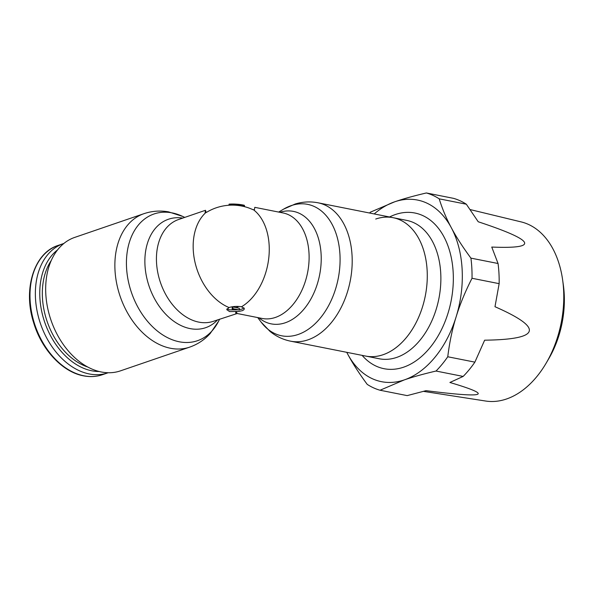 <?xml version="1.0" encoding="UTF-8"?>
<svg xmlns="http://www.w3.org/2000/svg" width="594" height="594" viewBox="0 0 594 594"><rect width="100%" height="100%" fill="white"/><g stroke="black" fill="none" stroke-linecap="round" stroke-linejoin="round"><path stroke-width="0.89" d="M63.862 243.458A68.332 47.743 71.1 0 0 63.499 243.585A68.332 47.743 71.1 0 0 37.088 311.041A68.332 47.743 71.1 0 0 89.219 373.945A68.332 47.743 71.1 0 0 107.818 372.861A68.332 47.743 71.1 0 0 108.182 372.735M427.145 270.515A70.538 46.763 101.2 0 1 365.681 356.073A70.538 46.763 -78.8 0 0 383.078 354.722A70.538 46.763 -78.8 0 0 427.012 283.182A70.538 46.763 -78.8 0 0 393.124 217.694A70.538 46.763 101.2 0 1 427.145 270.515M189.664 347.134L120.463 370.856A70.538 49.28 -108.9 0 1 45.797 293.859A70.538 49.28 -108.9 0 1 74.718 237.407L143.919 213.684A70.538 49.28 71.1 0 0 114.991 270.084A70.538 49.28 71.1 0 0 114.991 270.144A70.538 49.28 71.1 0 0 189.664 347.134C197.654 344.342 204.507 339.79 210.231 333.472L218.644 321.124A66.996 46.807 71.1 0 1 164.865 336.204A66.996 46.807 71.1 0 1 126.544 267.59A66.996 46.807 71.1 0 1 126.544 267.538A66.996 46.807 71.1 0 1 182.759 216.446L168.533 211.858C160.142 210.387 151.938 210.996 143.919 213.684M227.042 308.769L229.499 309.875L235.447 309.875A112.86 1.574 -92.9 0 0 235.454 309.585M229.588 311.575L226.73 309.637L229.046 307.543A8.813 2.369 -3.1 0 1 241.483 306.779L244.268 308.383L244.045 309.571L242.56 310.61L238.788 311.442L229.588 311.575M205.472 210.291L178.579 219.513A53.787 37.578 71.1 0 0 156.526 262.563A53.787 37.578 71.1 0 0 213.461 321.272L237.177 313.506L262.147 318.458A53.787 35.662 -78.8 0 0 309.006 253.222A53.787 35.662 -78.8 0 0 283.071 212.949L254.789 207.336L254.388 209.853L252.561 209.504A47.839 46.065 171.3 0 0 206.801 212.184L205.116 212.749L205.472 210.291L206.17 212.541M235.84 313.602L235.684 311.56M237.177 313.506L236.108 311.538M254.388 209.853L253.72 209.934A53.787 35.662 -78.8 0 1 269.156 245.322A53.787 35.662 -78.8 0 1 241.483 306.779M244.201 205.264A53.787 35.662 -78.8 0 0 243.213 205.041A53.787 53.787 0 0 0 241.639 204.752A50.854 45.315 -126.3 0 0 229.032 204.381A53.787 1.359 -93.5 0 0 228.994 204.596A49.495 47.654 -8.7 0 1 244.067 205.821A51.745 1.307 86.5 0 1 244.201 205.264A96.57 2.435 -93.5 0 1 244.253 205.249L243.429 205.086M244.639 206.705L244.364 205.346A366.023 326.151 53.7 0 0 244.26 205.331M229.046 307.543A53.787 37.578 -108.9 0 1 193.258 249.97A53.787 37.578 -108.9 0 1 205.598 212.786L205.116 212.771M241.639 204.752A50.854 45.315 -126.3 0 1 242.842 204.975A53.787 35.662 -78.8 0 1 243.213 205.041L244.231 205.242M236.39 204.173A51.93 46.28 53.7 0 0 231.46 204.032A51.93 46.28 53.7 0 0 229.121 204.15A53.787 1.359 -93.5 0 1 229.143 204.136L229.128 204.373M244.364 205.346L244.431 206.653M244.253 205.249L244.327 206.623M228.994 204.596L229.032 205.242M244.067 205.821L244.104 206.571M236.679 309.83L236.16 309.83A3.809 2.866 -5.2 0 0 235.447 309.875M243.941 307.885L242.092 309.058L239.375 309.667M231.764 306.868A51.982 35.633 -111.6 0 0 232.217 307.009A51.834 34.363 -78.8 0 0 232.811 306.801A52.012 36.338 71.1 0 0 236.063 307.618L238.795 306.459M239.389 309.964L232.915 308.68L232.172 308.939L232.388 309.385L239.389 309.964L239.3 308.264L236.063 307.618M232.915 308.68L232.811 306.801M233.487 309.6L233.464 309.192M232.172 308.939L232.217 307.009M546.131 363.186L548.767 358.702A80.769 53.549 -78.8 0 0 563.357 285.12L562.637 279.967A91.342 60.558 101.2 0 1 546.131 363.186A91.342 60.558 101.2 0 1 506.534 398.99A91.342 60.558 101.2 0 1 485.654 401.032L423.774 391.409M470.24 209.593L521.176 221.911A91.342 60.558 101.2 0 1 562.637 279.967M318.042 202.799C310.372 201.329 302.784 201.722 295.277 203.98L283.531 209.177A66.996 44.416 101.2 0 1 339.946 254.477A66.996 44.416 101.2 0 1 339.954 254.522A66.996 44.416 101.2 0 1 312.741 325.868A66.996 44.416 101.2 0 1 261.137 322.119L270.018 331.407C276.091 336.36 282.952 339.62 290.6 341.179A70.538 46.763 101.2 0 0 352.064 255.628A70.538 46.763 101.2 0 0 352.056 255.576A70.538 46.763 101.2 0 0 318.042 202.799L393.124 217.694A70.538 46.763 -78.8 0 0 375.727 219.045M472.015 278.274L499.146 283.657L494.988 306.719C544.059 328.289 540.614 339.449 484.645 340.191L474.881 362.14L447.757 356.764C449.539 342.27 452.338 328.942 456.147 316.78C459.867 304.596 465.154 291.758 472.015 278.274A101.396 67.226 -78.8 0 0 471.836 268.08A101.396 67.226 -78.8 0 0 470.923 258.13C462.733 247.059 456.199 236.932 451.329 227.74A92.582 61.382 -78.8 0 0 394.654 201.819A92.582 61.382 -78.8 0 0 374.198 213.937M380.049 390.236A101.396 67.226 101.2 0 1 367.218 384.37C359.028 373.299 352.502 363.172 347.624 353.979L346.74 352.316A92.582 61.382 -78.8 0 0 347.624 353.979A92.582 61.382 -78.8 0 0 404.299 379.9C412.934 376.915 423.515 373.96 436.026 371.042L463.149 376.425L449.903 382.484C472.185 389.085 481.318 393.05 477.301 394.379C473.47 395.738 456.378 394.505 426.032 390.666L407.172 395.611L380.049 390.236L404.299 379.9A92.582 61.382 -78.8 0 0 456.147 316.78A92.582 61.382 -78.8 0 0 462.132 269.379A92.582 61.382 -78.8 0 0 451.329 227.74C446.361 218.533 442.322 208.895 439.204 198.834L466.327 204.21L478.229 221.77C535.261 240.615 539.768 249.042 491.758 247.059L498.054 263.506A101.396 67.226 101.2 0 1 498.967 273.455A101.396 67.226 101.2 0 1 499.146 283.657M470.923 258.13L498.054 263.506M474.881 362.14A101.396 67.226 101.2 0 1 463.149 376.425M439.204 198.834A101.396 67.226 101.2 0 0 426.381 192.968L453.504 198.344A101.396 67.226 101.2 0 1 466.327 204.21M447.757 356.764A101.396 67.226 101.2 0 1 436.026 371.042M369.565 213.016A101.396 67.226 101.2 0 1 370.404 212.155L394.654 201.819C403.289 198.834 413.87 195.886 426.381 192.968M102.443 374.703A68.332 47.743 -108.9 0 1 83.843 375.787A68.332 47.743 -108.9 0 1 31.72 312.882A68.332 47.743 -108.9 0 1 58.13 245.426C34.051 252.821 22.728 289.181 33.658 322.75C41.669 349.718 62.489 372.03 83.412 375.816C90.073 377.123 96.414 376.752 102.443 374.703L107.818 372.861M57.536 249.933A66.008 46.117 71.1 0 0 43.199 317.389A66.008 46.117 71.1 0 0 91.788 370.79A66.008 46.117 71.1 0 0 99.213 371.51M51.255 260.491A63.729 44.52 71.1 0 0 47.119 321.436A63.729 44.52 71.1 0 0 87.771 367.025M279.878 212.31A57.328 38.009 101.2 0 1 321.116 254.329A57.328 38.009 101.2 0 1 301.032 312.377A57.328 38.009 101.2 0 1 258.954 317.827M217.627 319.839A57.328 40.05 -108.9 0 1 172.795 320.522A57.328 40.05 -108.9 0 1 144.973 265.11A57.328 40.05 -108.9 0 1 182.744 218.087M290.6 341.179L379.276 358.769A70.538 46.763 -78.8 0 0 396.243 357.558A70.538 46.763 -78.8 0 0 396.673 357.417A70.538 46.763 -78.8 0 0 440.607 285.877A70.538 46.763 -78.8 0 0 406.719 220.389L393.124 217.694M362.11 355.361A79.351 52.614 -78.8 0 0 403.118 367.344A79.351 52.614 -78.8 0 0 403.608 367.181A79.351 52.614 -78.8 0 0 453.2 272.795A79.351 52.614 -78.8 0 0 395.827 214.375A79.351 52.614 -78.8 0 0 389.553 216.981M63.499 243.585L58.13 245.426M257.729 317.582L261.137 322.119M219.639 319.149L218.644 321.124M231.46 204.032A53.787 53.787 0 0 0 229.143 204.136M252.933 209.667L254.336 209.942M184.764 217.397L182.759 216.446M278.653 212.073L283.531 209.177"/></g></svg>
